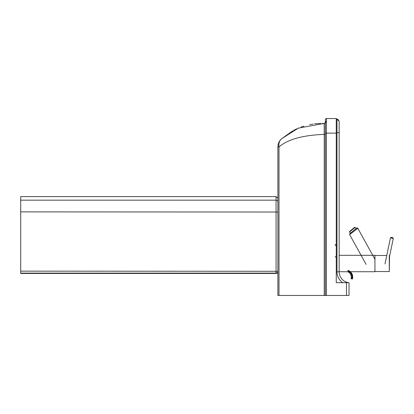 <?xml version="1.0" encoding="UTF-8"?>
<svg xmlns="http://www.w3.org/2000/svg" width="414" height="414" viewBox="0 0 414 414"><rect width="100%" height="100%" fill="white"/><g stroke="black" fill="none" stroke-linecap="round" stroke-linejoin="round"><path stroke-width="0.62" d="M326.413 122.114L326.496 121.462A1.092 0.875 180 0 0 325.404 122.337L325.347 122.679L326.413 122.114L326.413 133.127L325.316 133.127L325.316 295.467L349.028 295.467L349.028 282.7A10.945 10.945 0 0 1 339.159 271.807A10.945 10.945 0 0 0 349.028 282.7A10.945 10.945 0 0 1 339.159 271.807L339.159 121.286L336.97 119.097L336.97 132.63L339.159 132.63L339.159 128.93M324.178 123.424L298.349 128.133L281.525 138.804A10.945 9.16 48.1 0 0 278.995 146.954C287.787 139.347 302.872 135.161 324.245 134.395L324.178 123.424L325.347 122.679L325.316 133.127M326.496 121.462L326.496 118.533L336.261 118.533L326.496 118.533A1.092 1.092 0 0 0 325.404 119.63L325.316 122.761M326.496 118.533A1.092 1.092 0 0 0 325.404 119.63A1.092 1.092 0 0 1 326.496 118.533M349.028 282.7L336.261 282.7L336.261 118.533M325.316 123.481L325.316 134.395L324.245 134.395L324.245 295.467L325.316 295.467M324.245 295.467L278.995 295.467L278.995 146.954L277.892 146.954A10.945 10.945 0 0 1 281.525 138.804L292.957 130.731M281.525 138.804A10.945 10.945 0 0 0 277.892 146.954L277.892 295.467L278.995 295.467M339.159 121.286L337.912 119.31M336.261 119.097L336.97 119.097L336.261 119.097M325.3 122.792L325.109 123.082M324.24 133.127L324.203 125.24M324.188 123.802L324.183 123.501M293.831 130.265L296.947 128.744M301.144 127.031L303.897 126.099M309.724 124.604L313.129 124.009M314.599 123.812L320.731 123.388M322.366 123.382L324.069 123.419M389.289 255.49L389.289 271.543L389.533 256.525L393.3 238.464L392.736 237.6L391.308 237.3L392.736 237.6L393.3 238.464L390.443 237.864L391.308 237.3L390.443 237.864L385.01 263.935M366.116 264.411L349.633 234.593L357.825 228.3L356.982 227.954A0.73 0.73 0 0 0 356.733 228.083L356.154 228.554L355.196 227.369L354.684 227.312L349.861 231.209M352.055 229.434L354.684 227.312L355.196 227.369L349.525 231.954L350.482 233.139L350.146 233.408M375.053 259.469L357.825 228.3A0.73 0.73 0 0 0 356.728 228.088L350.094 233.449M352.014 279.036L352.143 278.694L351.098 278.353A0.362 0.362 0 0 0 351.326 278.777A0.362 0.362 0 0 1 351.098 278.353A0.362 0.362 0 0 0 351.326 278.777A0.362 0.362 0 0 1 351.098 278.353L352.014 279.036A0.362 0.362 0 0 0 352.495 278.788A7.11 7.11 0 0 0 350.342 271.724L374.944 271.724L374.944 255.309L339.159 255.309M347.558 271.724L347.62 271.75A5.62 5.62 0 0 1 351.098 278.353A5.62 5.62 0 0 0 347.62 271.75L339.159 271.724M374.944 271.543L389.289 271.543L389.533 256.038M351.326 278.777L351.667 278.907M350.342 271.724A7.11 7.11 0 0 1 352.495 278.788A7.11 7.11 0 0 0 348.112 270.373M277.866 198.13L276.066 196.598L20.7 196.598L20.7 273.447L276.066 273.447A1.822 1.822 180 0 0 277.892 271.625L277.866 271.6M277.892 199.062C277.866 197.825 277.866 197.825 277.892 199.062C277.866 197.825 277.866 197.825 277.892 199.062M20.7 273.121L276.066 273.121A1.822 1.822 0 0 0 277.892 271.294A1.822 1.822 0 0 1 276.066 273.121L276.066 273.447A1.822 1.822 0 0 0 277.892 271.625M172.115 273.121L166.625 273.121M42.59 273.121L24.348 273.121M326.413 295.467L326.413 133.127L336.261 133.127M346.477 282.7L346.477 295.467M336.261 118.953L336.97 119.097M336.261 132.63L336.97 132.63L336.97 271.807L339.159 271.807M336.97 271.807A13.134 13.134 0 0 0 342.766 282.7M347.879 271.066A6.35 6.35 0 0 1 351.796 278.565A6.35 6.35 0 0 0 349.162 271.724M352.495 278.788L352.143 278.694A6.748 6.748 0 0 0 347.983 270.715M276.066 196.598L276.066 273.121M277.892 201.773A1.822 1.609 180 0 0 276.066 200.164L20.7 200.164M277.892 271.294L20.7 271.149M277.892 212.03L20.7 211.88M336.261 246.216L335.107 244.524M335.283 244.602L336.054 245.378M335.164 257.135L336.256 256.147M336.97 118.953L339.159 121.142M357.825 228.3L356.728 228.088L349.814 233.672L349.633 234.593L349.814 233.672M349.525 231.954L349.576 231.436L349.525 231.954M374.944 255.49L386.769 255.49M276.066 273.447L20.7 273.447"/></g></svg>
